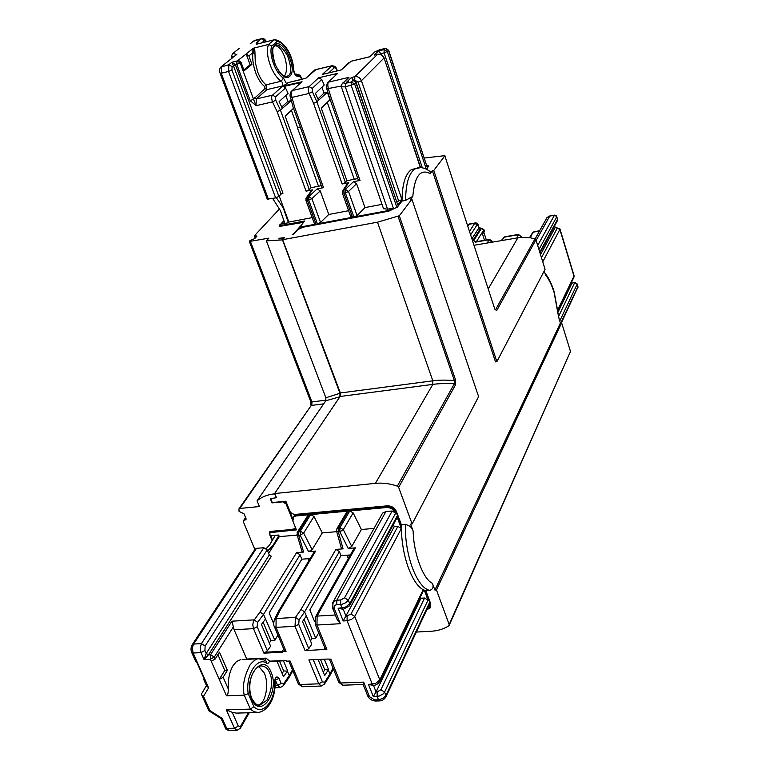 <?xml version="1.0" encoding="UTF-8"?>
<svg xmlns="http://www.w3.org/2000/svg" width="769" height="769" viewBox="0 0 769 769"><rect width="100%" height="100%" fill="white"/><g stroke="black" fill="none" stroke-linecap="round" stroke-linejoin="round"><path stroke-width="1.15" d="M274.927 45.823C277.82 43.42 282.021 46.736 287.539 55.801C291.403 66.74 291.711 73.363 288.462 75.689L285.933 76.64M284.395 76.237C287.212 71.786 287.26 65.221 284.52 56.541C281.877 49.677 278.753 46.063 275.167 45.698M274.264 39.757L276.119 40.055L277.128 41.536L275.744 40.103L274.264 39.757L256.212 44.294L256.644 42.545L259.24 43.525M260.537 665.906L260.595 665.896C264.93 666.041 267.92 668.328 269.563 672.779C273.033 679.95 272.139 689.12 266.881 700.28L259.951 705.096M258.288 705.029C265.738 703.568 269.323 683.881 264.276 673L258.769 666.463M254.395 97.788L256.308 98.941L256.039 105.689L253.53 99.191L265.036 88.493L264.699 86.57C261.143 83.821 258.144 79.226 255.702 72.776C253.232 65.788 252.27 59.117 252.809 52.753L252.963 48.505L246.157 53.955L248.868 55.935L251.944 64.336L250.127 64.788L246.157 53.955M265.036 88.493L266.92 89.627L266.064 84.821L281.243 81.226C278.051 79.332 274.841 75.102 271.611 68.556C267.391 58.357 266.353 50.321 268.496 44.448L253.443 48.216C254.433 48.014 254.943 49.687 254.972 53.224L255.27 62.356L257.682 71.921C259.951 77.948 262.748 82.245 266.064 84.821L264.699 86.57M353.086 80.553L354.874 80.87L355.951 82.716L354.605 81.062L352.615 80.707L351.308 82.004L354.653 84.013L345.348 86.868L341.33 86.762M278.734 535.195L275.215 535.503L269.583 545L266.199 548.566M449.231 625.235L570.3 351.933L449.183 624.553L436.446 589.958L434.889 590.054L560.418 323.038L558.698 317.491L554.122 292.566C551.661 284.722 548.826 278.936 545.606 275.206L544.26 270.88M561.36 322.903L578 286.904M540.001 252.914L557.246 220.963L557.583 219.127L557.506 220.511M556.698 216.397L554.247 215.291L549.575 216.108L547.009 217.54L546.269 218.867M270.88 498.61L272.197 502.57L285.847 501.225L290.201 511.866L291.999 513.605L294.777 514.461L387.326 505.819C391.565 505.839 394.593 507.723 396.439 511.462L401.428 524.91L405.34 524.564C409.31 525.198 411.915 527.39 413.164 531.139L410.569 524.112L412.136 523.977L398.65 487.344L397.352 486.133C389.854 483.586 382.539 482.653 375.426 483.345L432.832 384.394L432.812 380.818C437.965 379.992 445.145 379.905 454.344 380.53L454.383 383.673L455.536 384.769L455.488 379.742L399.313 215.753L377.502 222.183L432.812 380.818L340.369 392.969L340.138 396.717L325.796 400.764L257.067 500.821L259.403 506.54L239.813 508.453L310.714 406.195M474.108 245.253L520.305 237.4L530.091 237.736L534.974 238.88L535.945 239.803L545.077 269.323L496.861 361.68L495.505 361.863L432.37 170.708L430.159 173.621C420.393 168.478 414.626 176.063 412.828 196.345L410.444 199.479L411.896 199.2L478.606 396.641L412.136 523.977M241.024 62.26L238.284 60.261L236.948 61.011L240.168 62.952L236.794 64.385L236.948 61.011L231.921 62.251L235.42 64.721L282.992 193.23L281.06 194.115L233.401 65.586L231.921 62.251L228.874 64.683L232.094 66.634L236.794 64.385L250.204 100.633L253.53 99.191L240.168 62.952L241.024 62.26L244.148 70.748L251.944 64.336M308.85 560.764L308.033 558.717M300.256 127.087L297.449 127.846L300.304 127.221M267.285 199.181L275.648 197.883L278.897 196.393L281.06 194.115M357.777 178.543L346.906 180.734L321.307 108.16L329.949 99.662L327.373 92.299L316.866 101.787L312.406 91.761L312.281 88.387L321.769 79.495L318.654 77.775L309.119 86.637L312.281 88.387M317.933 98.922L324.018 93.068L327.373 92.299M321.951 87.185L324.018 93.068M318.501 186.233L297.449 127.846M297.641 127.654L291.384 110.294M281.733 107.054L287.904 101.364L291.326 100.576M285.799 95.519L287.904 101.364M243.85 69.941L250.127 64.788M237.41 60.895L253.443 48.216M269.304 554.997L271.351 556.275L208.457 654.852L204.054 659.562L206.227 653.448L269.304 554.997L267.189 549.864L263.777 547.73L256.462 548.345L254.904 549.431M310.493 640.923L311.906 638.385L304.091 619.305M314.627 621.66L309.849 609.913L340.965 555.631L350.366 554.949M269.333 643.153L270.88 640.548L263.133 622.169M323.326 672.241L324.701 669.655L320.5 659.389M282.175 673.557L283.665 670.914L279.493 661.004M223.125 677.258L228.249 688.889C228.335 692.975 227.739 695.282 226.461 695.791L219.242 679.421L224.798 670.405L227.403 670.289L223.125 677.258L219.242 679.421L211.225 661.244L215.137 659.071L219.482 652.179L227.403 670.289M299.276 84.129L298.708 82.533L302.034 81.745L300.554 83.09M291.336 100.614L280.416 110.073L275.735 100.181L275.61 96.846L285.52 87.935L282.665 86.109L272.514 95.164L275.61 96.846M310.964 191.337L312.502 189.876L306.081 191.154L309.321 189.664L311.109 187.713L285.164 116.148L293.498 108.304M311.109 187.713L321.327 185.675M238.477 49.014L232.767 53.503L231.411 56.156L232.142 58.117M232.478 57.848L224.51 64.135M295.354 74.766L296.094 74.978C295.315 74.843 294.537 73.266 293.748 70.258L293.316 69.325C294.094 74.112 295.786 76.448 298.401 76.352L300.977 77.198C300.631 75.304 298.92 74.343 295.873 74.324L296.661 74.122M293.739 69.941C293.316 58.242 286.376 42.41 275.667 39.834L274.11 39.892L268.496 44.448L271.745 45.948L277.128 41.536C284.136 41.661 293.402 57.742 293.316 69.325M275.735 100.181L272.514 101.892C271.38 98.442 271.38 96.202 272.514 95.164L256.308 98.941L266.92 89.627L282.934 85.859L282.569 82.658L281.243 81.226L283.444 78.034C275.513 73.315 268.573 54.388 271.745 45.948M316.001 69.537L305.879 78.236L288.058 82.629L286.626 83.908L283.444 78.034M348.242 81.687L346.925 81.985M335.553 75.362L335.082 73.978L337.649 73.382L336.37 74.593M321.769 79.495L324.22 85.032L315.453 93.357L318.501 100.21M285.52 87.935L288.096 93.424L279.147 101.575L282.319 108.314M351.212 61.155L341.33 69.873L338.677 70.565L322.23 74.449L332.246 65.653M484.518 240.284L482.519 234.112L484.355 231.017L483.893 229.604L481.75 228.278M284.357 650.468L286.068 651.333L282.261 651.516L283.732 648.978M274.225 620.045L276.081 618.545L276.042 627.36L295.017 626.283L295.479 617.382L300.987 609.49L304.611 611.874L315.732 638.183L311.906 638.385M246.839 659.341L234.132 629.744L253.501 628.648L252.79 624.947L253.414 621.16L259.98 612.028L263.536 614.402L274.831 640.337L270.88 640.548M310.186 558.544L301.833 559.207L300.045 554.757L296.603 552.613L303.601 552.046L301.909 551.19M273.735 623.794L269.179 612.931L301.833 559.207M306.322 616.065L302.544 621.554L311.801 644.124L308.744 648.7L298.728 624.332L299.074 619.881L304.611 611.874L339.379 551.604L335.899 549.431L343.07 548.845L341.311 548.028M348.578 555.093L349.27 556.891M348.29 558.64L346.954 555.218M325.047 648.43L326.854 649.334L323.903 649.478L324.806 647.834M318.106 659.494L324.681 675.538L328.296 669.895L329.949 673.952L324.681 682.218L324.48 684.064L321.288 686.015L318.76 683.824L308.898 659.917L327.805 659.052L330.843 659.158L340.523 682.997L342.907 685.217L363.122 684.468M265.478 619.016L261.441 624.447L270.63 646.22L267.333 650.776L257.163 626.754L257.586 622.352L263.536 614.402L300.045 554.757M324.701 669.655L328.296 669.895M324.316 659.216L328.507 669.491M276.917 661.119L283.501 676.72L287.385 671.135L289.269 675.605L283.578 683.824L281.185 683.478L279.012 678.345C276.84 675.749 275.369 676.922 274.61 681.853C275.831 700.078 262.777 716.275 253.895 706.701L250.377 709.105L244.292 695.166L248.224 693.638C245.119 675.643 257.182 656.303 266.67 663.176C267.372 664.022 268.381 663.349 269.698 661.157L286.02 660.465L286.318 661.196L290.115 661.023L299.948 684.525L302.332 686.717L321.019 686.025M283.665 670.914L287.385 671.135M283.434 660.821L287.606 670.741M275.321 680.065L277.599 685.371L275.129 685.467M274.793 679.806L275.398 679.69L274.61 681.853M226.461 695.791L244.292 695.166C242.091 686.717 244.013 676.624 250.06 664.906C253.559 660.706 256.433 658.668 258.663 658.783L260.095 658.697M266.67 663.176L265.728 660.36L258.672 658.783L242.1 659.562M258.365 712.469L254.078 711.786L250.367 709.105L226.326 709.835L232.228 712.325L238.294 726.08L240.553 726.34L240.389 728.214L236.996 730.367L234.478 728.253L238.294 726.08M208.716 710.556L209.918 710.604L222.279 718.448L221.155 718.592L225.298 727.907L229.258 730.54L236.794 730.367M224.798 670.405L217.906 654.679M346.146 80.091L348.934 77.371L328.651 82.091C327.632 82.841 327.556 85.138 328.421 88.993L331.622 99.191L330.007 99.143L358.392 180.292L360.007 180.427L353.384 181.744L345.396 189.395L344.003 189.664L348.703 182.676L342.138 183.983L345.377 182.484L346.906 180.734M298.708 82.533L282.665 86.109M312.406 91.761L309.148 93.443C308.042 90.088 308.033 87.82 309.119 86.637L292.403 90.531C291.278 91.722 291.143 94.01 291.989 97.394L294.777 107.631L293.22 107.525L322.009 187.559L323.538 187.684L317.078 188.963L320.25 190.885L311.906 198.642L308.734 200.046L308.821 196.595L311.906 198.642L320.548 222.424L328.748 214.474L320.25 190.885M232.815 53.484L236.814 54.416L235.593 55.358M295.402 74.497L295.873 74.324L295.363 74.439M369.601 56.781L350.366 61.414L370.072 56.733L373.647 53.244M327.209 83.244L337.649 73.382M341.215 86.041L326.777 88.868M354.249 179.244L327.258 102.315M335.082 73.978L318.654 77.775M305.678 78.284L314.896 69.864L331.381 65.932L336.553 68.835C336.063 66.749 334.371 65.759 331.477 65.855L315.223 69.719L313.665 71.133M483.797 232.094L486.325 239.966M195.336 660.667L196.614 661.888L204.669 679.979L203.766 679.575L204.198 678.912M282.348 651.372L265.497 652.199L263.911 653.15L282.569 652.247L282.261 651.516M340.965 555.631L339.379 551.604M315.732 638.183L318.702 632.829M274.831 640.337L277.917 635.088M303.601 552.046L298.708 535.368L300.189 535.234L303.649 533.09L312.127 549.729L308.58 551.642L315.626 551.075L313.963 552.248M343.07 548.845L338.331 531.937L339.85 531.802L343.32 529.63L351.75 546.499L348.184 548.432L355.413 547.845L353.673 549.104M315.626 551.075L279.82 610.807L276.081 618.545L295.479 617.382L299.074 619.881M298.728 624.332L295.017 626.283L305.072 650.651L323.903 649.478M315.28 617.411L317.116 616.094L316.982 625.034L315.175 624.149M228.249 688.889C227.903 679.556 229.498 671.818 233.036 665.675L236.525 661.532L240.572 659.629M211.225 661.244L210.35 659.264L204.054 659.562L200.988 652.641L204.919 650.478L206.227 653.448L208.457 654.852L210.552 654.755L214.272 657.101L210.35 659.264L210.552 654.755L231.911 621.189L254.087 619.862L257.586 622.352M265.497 652.199L267.333 650.776M324.681 682.218L322.394 681.863L313.281 659.715M269.717 661.215L286.058 660.571M283.578 683.824L283.386 685.679L280.214 687.534L277.599 685.371L281.185 683.478M257.163 712.507L236.304 713.113L232.228 712.325M206.678 686.111L208.639 687.794L193.154 653.025L191.577 652.218M209.918 710.604L203.516 696.32L201.805 695.147L201.584 693.821L206.438 685.573M337.61 73.401L328.401 82.168C326.277 84.513 325.748 86.762 326.787 88.916L329.988 99.095M345.396 189.395L348.53 191.462L345.339 192.884L345.396 189.395M353.384 181.744L356.595 183.676L348.53 191.462L357.047 215.57L364.987 207.592L356.595 183.676M348.703 182.676L347.098 184.262M342.138 183.983L313.569 103.363L316.866 101.787L345.377 182.484M313.569 103.363L309.148 93.443L291.989 97.394L290.403 97.211L293.2 107.468M306.081 191.154L277.138 111.659L280.416 110.073L309.321 189.664M380.213 54.243L380.809 53.647L381.116 54.561M385.692 48.293L388.46 50.312L385.298 48.418L384.125 49.581L384.106 52.869L380.809 53.647L378.492 50.927L374.234 55.099L377.541 54.311L354.807 76.698L354.759 80.159L353.836 80.534M375.599 54.743L374.234 55.099M354.759 80.159L358.075 82.158L361.43 80.678C360.084 77.64 357.873 76.314 354.807 76.698L351.404 77.486L353.653 80.524M282.934 85.859L286.626 83.908M471.964 238.659L479.058 227.711L478.308 225.375L478.933 227.787L480.356 228.643L472.647 240.745M273.456 544.673L278.859 535.512L279.32 536.637L273.726 545.346L273.456 544.673L272.649 545.711L272.976 546.519M279.82 610.807L278.013 612.239M336.687 529.062L338.398 527.822L338.331 531.937L336.505 530.898M231.911 621.189L234.132 629.744M297.18 532.475L298.814 531.302L298.708 535.368L296.978 534.378M355.413 547.845L321.336 608.289L319.51 609.606M349.866 605.116L396.631 518.498L396.9 516.537L401.36 528.514L397.871 526.352L394.228 526.669L343.195 620.958L347.079 620.737L372.311 684.275L373.484 685.39C375.849 685.294 377.906 684.074 379.655 681.719L379.809 679.94L423.248 589.592M394.228 526.669L393.411 524.458M305.072 650.651L308.744 648.7M337.101 619.41L340.321 623.707L334.265 608.529L332.4 607.645M343.185 609.288L338.149 608.289L343.195 620.958M424.248 590.083L427.987 600.147L424.565 598.013L420.97 598.244L376.06 691.956L373.292 696.541L379.05 696.118L383.193 693.898L384.587 692.071L380.895 689.745L377.166 691.917L377.127 696.416L378.473 699.8L374.638 699.925L369.466 696.666L363.66 682.122L340.523 682.997L338.716 682.045M397.871 526.352L350.981 614.066L354.749 616.43L379.809 679.94L375.541 683.535L368.466 684.42L373.359 685.4M269.698 661.157L266.026 658.129L265.295 660.1M420.97 598.244L420.441 596.811M363.093 684.41L363.66 682.122M324.768 683.622L329.795 675.749L329.949 673.952L333.035 668.078M283.674 685.256L289.106 677.422L289.269 675.605L292.47 669.866M387.547 209.187L345.348 86.868L345.406 83.36L351.308 82.004L351.25 85.513L393.344 208.101L387.547 209.187L383.491 208.63M382.02 204.362L364.987 207.592M328.748 214.474L348.626 210.706M281.166 226.124L279.503 225.355L280.166 224.317L288.202 222.799L288.875 222.049L279.214 196.057M288.875 222.049L312.214 217.617M284.049 209.072L276.35 197.7M288.394 222.577L283.78 209.36M396.862 201.545L401.947 199.661L397.784 205.035L356.105 82.36M480.346 228.518L481.615 228.297L479.058 227.711M534.282 231.68L532.379 233.065M520.238 237.4L520.728 236.15L521.67 237.285M505.098 236.727L503.234 237.929M520.728 236.15L518.229 234.737L518.729 234.372M490.737 242.389L491.199 241.226L488.709 239.832L489.228 239.467M487.45 242.956L488.709 239.832L475.377 242.139L473.714 240.61L475.723 241.802L488.997 239.515C491.266 240.053 492.314 240.88 492.112 241.985L491.199 241.226M310.753 401.62L311.051 405.715L238.976 508.79L239.063 511.404L244.004 513.798L246.099 518.864L245.974 519.7L243.725 520.305L243.456 521.968L254.866 549.479M279.358 209.062L254.597 235.574L256.933 236.218L254.702 238.611L249.906 240.591L249.348 241.476L268.871 238.159L266.391 240.88L325.864 397.775L325.796 400.764M267.65 550.979L272.649 545.711M273.726 545.346L268.612 553.315M336.716 531.658L322.278 532.907L313.973 516.47L310.676 514.586L348.29 511.087L346.598 512.327M312.127 549.729L322.278 532.907M297.19 535.089L279.32 536.637M351.75 546.499L361.392 529.514L374.042 528.418M381.655 514.73L382.549 513.125L385.903 511.568L392.142 511.001L344.55 597.811L348.347 600.185L349.751 603.752L396.9 516.537M348.184 548.432L339.85 531.802L339.917 527.688L349.789 510.943L353.134 512.856L361.392 529.514M393.344 208.101L388.114 210.571L353.884 216.993L357.047 215.57M350.952 216.714L352.49 217.262L317.405 223.837L320.548 222.424M314.502 223.894L316.04 224.096L303.611 226.422L300.631 226.124L304.572 221.02L280.935 225.5M272.687 198.469L280.397 210.619L284.886 223.423M428.746 166.191L426.91 165.72L427.151 167.104L388.585 50.014M539.492 231.065L533.676 232.065L530.12 236.66M571.627 282.012L571.963 283.127L558.352 311.551M571.963 283.127L574.827 282.511L571.963 283.127M554.67 225.74L555.112 227.586L540.54 254.664M449.183 624.553L448.817 625.793C443.732 629.061 437.724 630.897 430.794 631.282L416.346 632.051M278.859 535.512L278.666 535.032L270.025 535.791L269.871 532.619L296.411 529.889L292.874 521.074L293.537 516.96L295.902 515.961L309.215 514.721L307.59 515.884M349.789 510.943L386.538 507.521C390.787 507.521 393.824 509.405 395.651 513.163L392.142 511.001M379.915 681.19L423.777 589.861M427.987 600.147L384.587 692.071L385.923 695.455L382.933 698.454L378.473 699.8L379.607 700.895C381.991 700.819 384.058 699.579 385.798 697.185L385.923 695.455L429.179 603.348L429.025 605.02L386.028 696.685M425.295 590.486L429.679 602.29L428.794 607.673L427.122 609.086M401.428 524.91C400.755 555.574 413.059 588.054 425.843 590.65L429.717 590.4C432.966 589.237 433.86 586.862 432.38 583.258C423.248 579.403 413.559 553.449 413.164 531.139M402.004 200.978L396.852 207.64M301.852 227.499L300.919 226.922M279.503 225.355L279.82 226.211M427.439 166.239L427.458 168.027L426.535 169.218M560.418 323.038L561.639 322.855L570.387 351.125M436.446 589.958L561.639 322.855M397.352 486.133L454.383 383.673C445.174 383.366 437.994 383.606 432.832 384.394L340.311 396.448M325.864 397.775L340.196 393.228L340.138 396.717M270.111 532.244L270.899 531.369M291.413 529.408L296.055 528.995M293.402 517.104L294.152 515.989L296.526 514.98L387.095 506.531C391.325 506.55 394.353 508.424 396.189 512.164L401.418 526.236M429.679 602.29L429.352 606.51M426.958 609.433L430.669 607.029M425.843 590.65L430.621 603.511L430.236 607.818L426.795 609.788M340.196 393.228L282.723 239.861L266.391 240.88M282.723 239.861L340.369 392.969M398.092 216.483L454.344 380.53L455.488 379.742M298.507 228.999L300.746 226.461M284.078 221.126L281.377 224.087M416.365 168.315L411.309 169.651C405.234 174.121 402.129 184.598 402.004 201.074L405.619 200.392L412.828 196.345M434.889 590.054L432.38 583.258M496.861 361.68L433.774 170.43L444.857 155.857L494.832 309.205L444.857 155.857M432.37 170.708L433.774 170.43M424.363 158.01L444.915 155.655M283.944 238.275L278.791 238.909L279.387 238.236L284.482 237.669L283.857 238.313M292.624 520.229L286.087 503.945L282.704 501.84L271.986 502.888L270.275 498.677L275.312 497.889L275.821 495.87L274.869 493.515L375.426 483.345M275.821 495.87L276.331 497.774L275.331 497.87M275.581 497.553L276.215 497.485M257.067 500.821C261.681 496.928 267.468 494.602 274.408 493.861L274.869 493.515M238.976 508.79L239.813 508.453M284.415 501.369L286.51 503.301L292.624 518.556M269.679 531.831L269.65 532.869M270.784 535.724L272.543 540.011M282.925 239.64L377.502 222.183M399.313 215.753L411.896 199.2M402.004 201.074L397.333 207.121L388.835 211.148L302.899 227.24L297.699 229.681L293.614 234.305L292.23 234.564L293.931 233.507L300.583 225.98M303.39 222.356L280.685 226.211L279.253 226.076L279.541 225.452M280.656 224.221L283.915 220.655M426.757 165.258L428.708 165.902L426.593 169.247M430.275 171.718L430.159 173.621M275.6 496.188L274.658 493.833M272.13 540.703L270.121 535.782M269.39 534.003L269.659 531.85L270.803 531.379L291.316 529.553L294.854 528.601L295.325 527.178M554.516 215.109L537.694 245.474M534.974 238.88L495.611 309.609L496.668 310.618L535.945 239.803M232.094 66.634L231.94 70.017L228.556 71.459L228.874 64.683L220.578 67.23M268.448 199.306L221.232 73.247L228.556 71.459L275.648 197.883M220.097 73.257L221.232 73.247L221.568 66.49L225.509 63.366M266.228 41.776L261.45 38.719L262.306 38.469M248.868 55.935L252.809 52.753L253.607 53.186L253.299 49.774M253.607 53.186L254.972 53.224M191.962 645.143L193.596 644.057L201.42 643.643L205.131 645.979L204.919 650.478M256.462 548.345L193.317 644.537L192.375 648.344L193.154 653.025L200.988 652.641L200.209 647.95L201.42 643.643L263.777 547.73M231.94 70.017L278.897 196.393M256.644 42.545L261.45 38.719L255.298 40.257M264.536 40.574L261.585 42.939M274.966 44.852C266.074 51.167 281.762 84.552 289.673 76.342C298.17 69.816 283.107 37.325 274.966 44.852M295.594 74.689L298.401 76.352M295.527 74.622L298.766 76.025M250.223 43.804L254.395 40.497L250.185 43.814M236.814 54.416L233.488 57.05M267.189 549.864L205.131 645.979M334.265 608.529C333.64 606.366 334.457 605.097 336.726 604.732L340.619 604.482L342.042 608.048L343.397 609.279L349.501 605.799L349.751 603.752L345.329 607.26L338.149 608.289M251.761 699.213C260.364 720.197 280.118 691.418 271.015 672.019C262.95 650.91 242.418 678.989 251.761 699.213M279.012 678.345L275.264 680.238M253.895 706.701L248.224 693.638M225.134 727.541L225.298 727.907C225.125 728.82 226.384 729.704 229.075 730.55M222.279 718.448L226.73 728.435L234.478 728.253L226.326 709.835M317.078 188.963L308.821 196.595L307.456 196.864L312.502 189.876M233.853 56.743L231.411 56.156M300.794 77.515L301.679 79.418M253.424 41.247L261.479 38.7C262.787 37.662 264.469 38.661 266.535 41.699M341.311 69.883L348.905 62.664M302.034 81.745L291.047 91.598M301.804 81.812L292.182 90.598C290.163 92.799 289.567 95 290.403 97.211L290.384 97.134M284.011 86.445L298.862 82.965M336.38 69.143L337.158 70.921M328.805 72.892L334.438 67.614M478.241 225.663L474.761 223.27L475.348 222.914M467.84 225.999L468.955 224.308L474.761 223.27L469.551 231.267M467.985 225.077L469.551 223.952M309.215 514.721L298.814 531.302L300.294 531.168L300.189 535.234L308.58 551.642M332.314 603.405L333.237 601.752L336.803 600.214L340.696 599.955L340.619 604.482L341.917 604.309L345.79 602.723L348.069 600.627L396.189 512.164M286.068 651.333L276.042 627.36L274.331 626.524M233.411 626.802L214.272 657.101L215.137 659.071M263.911 653.15L253.501 628.648L257.163 626.754M298.237 683.622L299.948 684.525L318.76 683.824L322.394 681.863M240.553 726.34L248.368 712.757M203.516 696.32L208.639 687.794M345.406 83.36L343.31 82.86L348.934 77.371M341.744 84.254L343.31 82.86M331.622 99.191L360.007 180.427M353.884 216.993L345.339 192.884L343.945 193.154L344.003 189.664L342.349 191.193M294.777 107.631L323.538 187.684M277.138 111.659L272.514 101.892L256.039 105.689L250.204 100.633M317.405 223.837L308.734 200.046L307.369 200.315L307.456 196.864L305.879 198.296M375.214 51.706L385.298 48.418L379.675 49.764M380.078 49.639L374.964 51.783L369.956 56.675M427.458 168.027L388.46 50.312L387.297 51.475L384.125 49.581L378.492 50.927M377.944 54.186L377.541 54.311C380.501 53.936 382.626 55.205 383.914 58.136L361.43 80.678L401.947 199.661M351.404 77.486L346.732 82.072M288.058 82.629L302.284 79.274M477.145 224.711L470.686 234.728M484.287 231.306L483.893 229.604M300.987 609.49L335.899 549.431M259.98 612.028L296.603 552.613M321.336 608.289L317.116 616.094L335.342 614.998M385.903 511.568L336.803 600.214L336.726 604.732M340.696 599.955L344.55 597.811M350.981 614.066L346.031 616.286L343.253 609.298M326.854 649.334L316.982 625.034L340.321 623.707M347.136 616.219L347.079 620.737L351.635 619.343L354.48 616.873L401.36 528.514M373.465 685.4L376.06 691.956L377.166 691.917M368.466 684.42L373.292 696.541M266.026 658.129L246.734 659.033M379.502 700.905L375.781 701.02L374.638 699.925M367.592 695.666L369.466 696.666M352.49 217.262L343.945 193.154L342.32 192.961M316.04 224.096L307.369 200.315L305.831 200.132M426.093 168.469L387.297 51.475L384.106 52.869L422.325 167.815M374.407 55.032L377.579 54.272C380.626 53.763 382.779 54.945 384.048 57.829L420.383 167.652M358.075 82.158L398.717 201.19M476.386 241.687L483.836 229.902L481.452 228.451L473.714 240.61M501.196 240.591L504.8 236.775L518.498 234.41L521.632 237.14M348.29 511.087L338.398 527.822L339.917 527.688L343.32 529.63L353.134 512.856M310.676 514.586L300.294 531.168L303.649 533.09L313.973 516.47M424.565 598.013L380.895 689.745M397.784 205.035L355.951 82.716L354.653 84.013L396.939 207.524M549.854 215.935L536.128 240.399M531.466 235.564L530.226 237.756M516.96 237.89L518.229 234.737L504.426 237.121L501.849 240.486M574.943 282.492L577.135 284.203L574.664 282.713L558.813 315.992M556.16 227.268L555.112 227.586L554.593 225.884M405.34 524.564C404.696 555.266 416.971 587.795 429.717 590.4M388.345 211.235L388.114 210.571M303.842 227.066L303.611 226.422M488.296 288.798L517.931 237.717M558.159 310.061L573.789 277.513L574.049 275.562L573.982 277.119M555.18 227.441L559.957 228.951L559.88 229.479L555.881 227.451M557.371 227.97L541.482 257.702M282.492 239.899L339.965 393.257L339.908 396.746L274.408 493.861M249.348 241.476L310.791 401.697L311.916 401.956L250.463 241.581M323.682 403.85L311.839 405.378L311.916 401.956L326.075 400.12M271.015 532.138L271.553 531.312M296.526 514.98L295.902 515.961M387.095 506.531L386.538 507.521M246.147 518.979L245.532 519.873M256.442 235.948L256.663 236.506M398.65 487.344L455.536 384.769M420.297 167.652L414.856 168.94C408.81 173.41 405.734 183.897 405.619 200.392M494.832 309.205L496.668 310.618M560.851 322.97L577.884 286.702L577.135 284.203L559.774 320.961M558.044 309.273L573.982 276.129L559.88 229.479L542.751 261.796M539.79 252.232L557.544 219.386L556.756 216.8L538.954 249.541M244.59 519.959L245.811 518.171M255.981 237.227L255.558 236.112M286.087 503.945L286.51 503.301M559.005 318.472L554.199 291.922C551.671 283.742 548.595 277.503 544.981 273.197M557.583 219.127L556.371 215.772L554.391 215.128L549.72 215.954L547.009 217.54L535.109 238.928M274.485 46.15C272.005 47.13 272.178 53.119 274.994 64.125C280.089 74.247 284.472 78.188 288.154 75.939L285.491 76.573M257.288 44.016L256.327 44.266M195.662 661.388L191.731 652.564C190.616 649.824 190.827 647.142 192.375 644.509L255.298 548.816M239.188 48.447L232.767 53.503M225.471 63.375L221.53 66.499C219.473 68.23 218.992 70.498 220.107 73.295L267.304 199.229M259.922 705.096C257.788 706.115 255.125 703.981 251.905 698.685M260.595 665.896C250.309 669.117 247.282 687.909 251.848 698.54M258.317 712.469C268.525 710.7 275.706 697.771 275.139 681.613M208.889 710.816L221.241 718.65M478.308 225.375C477.924 223.596 476.857 222.789 475.079 222.962L469.282 224L467.687 225.528M278.368 611.499L274.6 619.285C273.437 622.746 273.389 625.255 274.456 626.822L284.482 650.766M325.162 648.719L315.29 624.438L315.646 616.748L319.875 608.933M342.686 685.227L338.831 682.343L329.44 659.225M288.798 661.08L298.362 683.929L302.092 686.727M240.687 727.695L249.281 712.738M203.756 679.546L206.899 686.611M201.805 695.138L208.803 710.767M348.52 77.592L343.041 82.937C343.099 82.129 340.552 85.974 341.369 86.868L383.539 208.755M347.963 182.974L343.224 190.001L342.34 193.019L350.885 217.089M311.829 190.135L306.754 197.162L305.851 200.19L314.521 223.942M236.756 54.436L233.449 57.06M300.977 77.198L301.977 79.342M336.553 68.854L337.428 70.863M314.338 551.633L278.445 611.413M346.982 511.664L337.082 528.399L336.582 531.168L341.378 548.268M307.994 515.24L297.593 531.821L297.055 534.657L302.006 551.517M319.894 608.913L354.028 548.47M337.399 620.141L332.516 607.923L333.237 601.752L382.549 513.125M286.116 660.706L270.006 661.436M375.676 701.02C371.994 700.857 369.341 699.175 367.707 695.964L363.035 684.266M333.381 668.924L330.064 675.23M292.835 670.731L289.384 676.912M274.966 687.736L279.926 687.544M206.477 685.65L201.574 693.821M539.655 230.758L534.013 231.729L532.686 232.574L530.466 236.083M384.058 57.858L420.614 167.661M529.562 237.65L530.418 236.131M571.703 281.858L572.03 282.944M300.621 226.124L300.967 227.066M577.875 287.721L578.009 286.943M270.505 531.639L269.871 532.619M294.162 515.989L293.537 516.96M430.544 171.948C424.969 167.488 419.739 166.488 414.856 168.94L411.309 169.641M577.163 283.915L577.923 286.424M559.957 228.951L574.049 275.562M243.725 520.305L245.58 517.604M255.221 238.054L254.443 236.006"/></g></svg>

